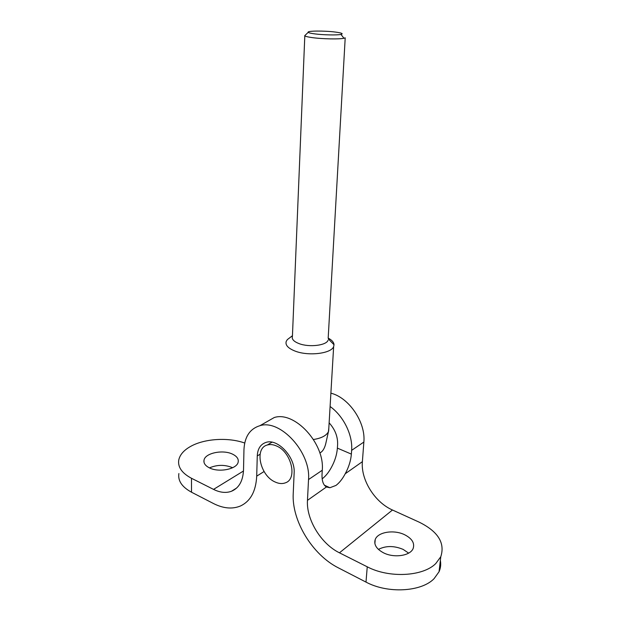 <?xml version="1.0" encoding="UTF-8"?>
<svg xmlns="http://www.w3.org/2000/svg" width="621" height="621" viewBox="0 0 621 621"><rect width="100%" height="100%" fill="white"/><g stroke="black" fill="none" stroke-linecap="round" stroke-linejoin="round"><path stroke-width="0.93" d="M330.093 406.499C343.506 416.008 352.914 435.135 351.633 450.349L351.37 454.106C350.826 460.658 348.777 467.209 345.222 473.761C342.481 478.931 339.4 482.82 335.969 485.428L329.898 487.733L326.444 486.98C323.238 485.063 321.771 480.778 322.043 474.126L322.268 470.252C324.868 443.363 294.501 410.792 274.234 417.537L265.221 422.676M404.589 534.712C393.9 529.418 377.785 531.987 375.224 539.533C373.679 544.578 376.442 549.011 383.514 552.822C394.094 558.318 410.497 555.803 413.167 548.421C414.851 543.08 411.995 538.508 404.589 534.712M408.649 553.125L403.153 549.406C394.071 545.618 385.827 545.618 378.414 549.406M232.611 454.184C223.063 449.325 205.07 452.988 204.006 460.184C203.494 463.173 205.264 465.719 209.331 467.823C218.817 472.868 237.082 469.142 238.161 462.094C238.751 458.935 236.896 456.303 232.611 454.184M232.627 467.737L232.394 467.621C224.748 464.547 217.109 464.632 209.463 467.885M330.884 393.163C348.994 397.619 365.878 422.412 363.859 442.059L362.385 461.675C360.708 479.66 374.634 502.203 392.472 510.012L419.191 522.168C438.03 531.483 445.234 542.995 440.794 556.719L435.818 563.503C423.048 576.56 389.033 578.337 367.244 566.81L339.454 552.814L392.472 510.012M244.721 443.037C228.419 437.161 204.658 438.542 190.701 446.367C183.917 450.14 179.943 454.665 178.77 459.936C177.637 467.023 181.875 473.132 191.478 478.279L213.539 489.387C220.067 492.616 226.044 493.245 231.47 491.265C238.992 488.075 243.005 480.949 243.525 469.88L243.952 449.814C244.55 436.819 249.883 428.777 259.951 425.68C280.265 418.989 310.997 452.298 308.528 479.559L307.465 500.347C306.161 519.373 320.941 543.802 339.454 552.814M191.478 478.279L191.516 492.212L213.43 503.507C223.234 508.467 232.176 509.321 240.28 506.068C250.434 501.372 255.906 491.405 256.706 476.16L257.265 455.946C257.63 448.812 260.517 444.31 265.912 442.431C277.548 438.092 295.464 457.172 294.144 472.93L293.228 493.563C291.614 520.514 312.223 554.778 338.429 567.889L365.994 582.094L367.244 566.81M329.13 422.839C335.014 429.367 337.84 436.555 337.622 444.395L337.382 448.121C336.885 454.626 334.859 461.116 331.303 467.574C328.734 472.263 325.854 475.896 322.664 478.457M440.359 560.491C441.089 564.365 440.654 568.114 439.047 571.747L434.087 578.656C421.364 591.945 387.605 593.785 365.994 582.094M191.516 492.212C181.969 486.988 177.761 480.77 178.887 473.544M335.239 32.051C324.348 30.623 306.487 30.778 308.233 32.323C308.746 32.859 310.966 33.387 314.901 33.899C323.3 35.009 337.242 35.281 340.968 34.427C343.661 33.713 341.752 32.921 335.239 32.051M328.183 338.072L345.206 37.842L343.949 38.261C339.516 39.34 322.726 39.03 312.65 37.664C307.931 37.035 305.276 36.383 304.686 35.723L305.493 34.947M328.059 340.277C326.374 345.478 309.157 347.535 299.105 343.63C293.78 341.558 291.552 339.144 292.421 336.38L304.81 35.847M328.175 338.096C331.917 340.083 333.865 342.287 334.02 344.733L333.648 346.572C331.404 353.566 308.427 356.369 295.076 351.082C288.043 348.288 285.101 345.051 286.242 341.348L287.344 339.602L290.294 337.358M276.423 445.94C273.131 444.504 270.104 444.194 267.333 445.001C254.121 448.16 260.036 475.639 275.119 481.997C278.938 483.767 282.408 484.023 285.544 482.781C297.808 478.729 291.226 451.708 276.423 445.94M319.815 452.942C322.47 451.762 324.426 448.766 325.683 443.953L327.088 437.681M328.835 427.753L328.416 431.742C326.32 435.686 321.336 438.271 313.481 439.505M307.465 500.347L326.444 486.98M345.222 473.761L362.385 461.675M308.528 479.559L322.268 470.252M351.633 450.349L363.859 442.059M213.539 489.387L243.486 471.005M256.706 476.16L264.072 471.518M257.265 455.946L260.075 454.238M351.37 454.106L337.382 448.121M329.898 487.733L324.426 485.211M374.874 543.623L375.224 539.533M203.999 462.218L204.006 460.184M259.951 425.68L274.234 417.537M231.47 491.265L236.679 487.99M439.047 571.747L440.794 556.719M308.233 32.323L304.686 35.723M292.444 335.713L287.344 339.602M272.014 442.199L267.333 445.001M325.683 443.953L328.416 431.742M333.648 346.572L328.633 431.23M328.323 338.965L334.02 344.733M340.968 34.427L343.949 38.261"/></g></svg>

